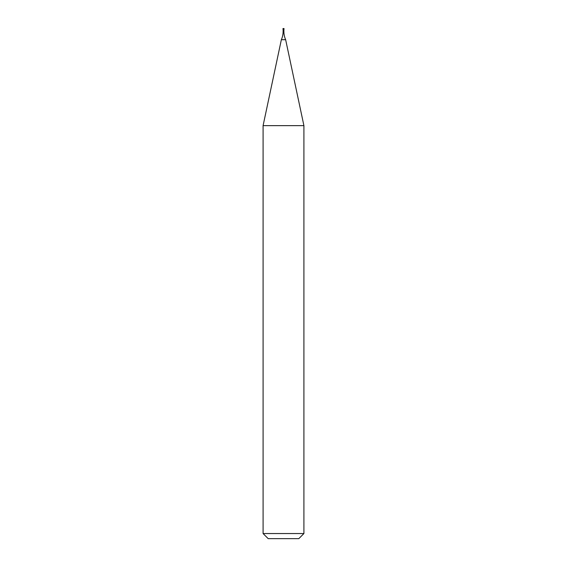 <?xml version="1.0" encoding="UTF-8"?>
<svg xmlns="http://www.w3.org/2000/svg" width="567" height="567" viewBox="0 0 567 567"><rect width="100%" height="100%" fill="white"/><g stroke="black" fill="none" stroke-linecap="round" stroke-linejoin="round"><path stroke-width="0.85" d="M282.99 28.556L284.01 28.556L282.99 28.556L282.99 29.371L284.01 29.371L284.01 28.556M283.883 31.412L283.117 31.412A20.412 20.412 0 0 1 281.352 39.711L285.648 39.711A20.412 20.412 0 0 1 283.883 31.412L283.883 29.371M263.088 533.547L303.912 533.547L298.809 538.65L268.191 538.65L263.088 533.547L263.088 125.64L303.912 125.64L285.648 39.711M303.912 533.547L303.912 125.64M281.352 39.711L263.088 125.64M283.117 31.412L283.117 29.371"/></g></svg>
